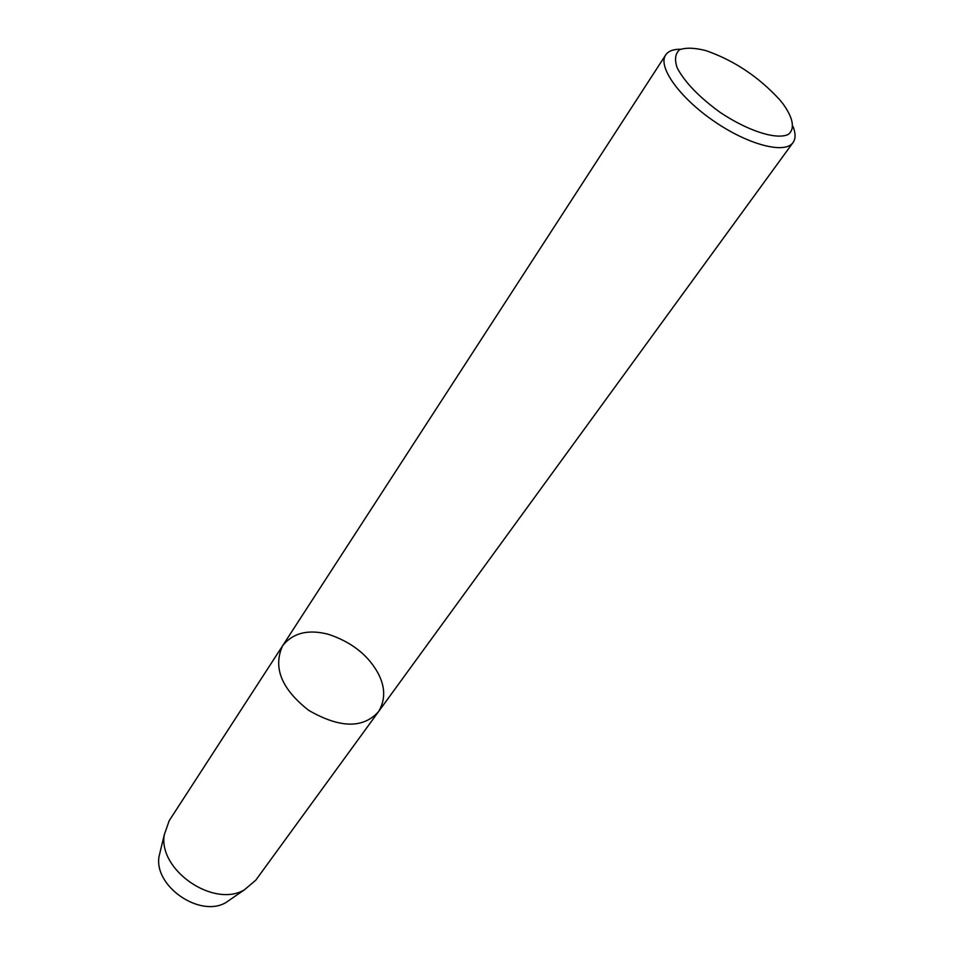 <?xml version="1.0" encoding="UTF-8"?>
<svg xmlns="http://www.w3.org/2000/svg" width="954" height="954" viewBox="0 0 954 954"><rect width="100%" height="100%" fill="white"/><g stroke="black" fill="none" stroke-linecap="round" stroke-linejoin="round"><path stroke-width="1.43" d="M378.488 711.708C363.092 728.689 339.851 728.248 308.774 710.396C281.478 689.05 272.761 667.514 282.611 645.775C292.902 632.884 308.178 629.056 328.438 634.315C351.06 641.863 367.433 654.527 377.557 672.308C385.404 686.498 385.714 699.628 378.488 711.708C363.092 728.689 339.851 728.248 308.774 710.396C281.478 689.05 272.761 667.514 282.611 645.775L169.228 820.655L164.279 834.786C158.125 870.024 213.66 908.208 244.355 889.855L255.791 880.16L793.048 142.54C785.059 154.369 748.318 144.936 713.938 121.182C679.451 97.582 657.485 66.649 665.677 54.962C668.301 51.075 673.274 49.167 680.584 49.238M793.048 126.56C795.731 133.369 795.731 138.688 793.048 142.54M779.585 99.621L782.685 103.402C793.215 117.712 795.386 129.219 788.123 134.502C776.389 140.059 747.781 130.936 720.031 112.31C699.008 96.998 684.71 82.163 677.161 67.829C674.395 59.601 675.205 53.579 679.594 49.751C685.89 47.45 694.679 47.748 705.936 50.622C733.936 60.388 758.478 76.714 779.585 99.621M231.882 898.441L225.907 902.556C199.982 918.034 153.844 886.302 159.02 856.561L160.725 849.513M665.677 54.962L282.611 645.775M244.379 889.843L225.919 902.544M164.279 834.774L159.02 856.549"/></g></svg>

